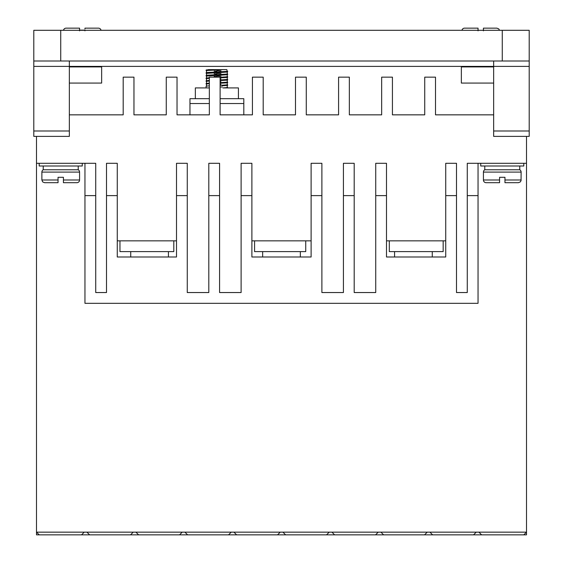 <?xml version="1.0" encoding="UTF-8"?>
<svg xmlns="http://www.w3.org/2000/svg" width="563" height="563" viewBox="0 0 563 563"><rect width="100%" height="100%" fill="white"/><g stroke="black" fill="none" stroke-linecap="round" stroke-linejoin="round"><path stroke-width="0.84" d="M521.12 179.998L504.962 179.998L504.962 182.694L518.424 182.694L504.962 182.694L504.962 177.303L499.578 177.303L499.578 182.694L486.115 182.694A2.695 2.695 0 0 1 483.427 179.998L483.427 172.102A2.695 2.695 0 0 1 484.771 169.766L519.776 169.766A2.695 2.695 0 0 1 521.12 172.102L521.042 180.632L520.332 181.905L518.424 182.694M41.88 172.102A2.695 2.695 0 0 1 43.224 169.766L78.229 169.766A2.695 2.695 0 0 1 79.573 172.102L79.573 179.998A2.695 2.695 0 0 1 76.885 182.694L63.422 182.694L63.422 177.303L58.038 177.303L58.038 182.694L44.576 182.694L58.038 182.694L58.038 179.998L41.88 179.998L41.88 172.102L79.573 172.102M469.964 28.15L464.581 28.15A2.695 2.695 0 0 0 461.941 30.303A2.695 2.695 0 0 1 464.581 28.15L478.043 28.15L478.043 30.303M71.494 28.15L66.11 28.15A2.695 2.695 0 0 0 63.471 30.303A2.695 2.695 0 0 1 66.11 28.15L79.573 28.15L79.573 30.303M84.957 28.931L84.957 28.15L98.419 28.15A2.695 2.695 0 0 1 101.058 30.303M79.573 28.931L79.573 30.128L84.957 30.128M79.573 30.845L79.573 28.15M478.043 30.845L478.043 28.15M480.732 163.305L480.732 166.001L523.808 166.001L523.808 163.305M39.192 163.305L39.192 166.001L82.268 166.001L82.268 163.305M238.423 98.687L238.423 87.919L222.885 87.919M209.345 87.919L195.347 87.919L195.347 98.687M432.271 257.002L432.271 251.612M394.579 257.002L394.579 251.612M300.346 257.002L300.346 251.612M262.654 257.002L262.654 251.612M168.421 257.002L168.421 251.612M130.729 257.002L130.729 251.612M519.776 169.766L519.776 166.001M484.771 169.766L484.771 166.001M78.229 169.766L78.229 166.001M43.224 169.766L43.224 166.001M216.889 69.615L223.159 69.615L206.114 70.558L206.114 70.016L210.59 69.615L206.522 69.911M227.241 71.255L226.819 69.615L210.59 69.615M206.114 73.246L206.114 72.711L207.557 72.486L227.656 71.36L227.656 71.902L226.213 72.127L206.593 73.38M206.114 75.942L206.114 75.4L207.557 75.175L227.656 74.056L227.656 74.59L226.213 74.816L206.593 76.068M209.345 78.292L206.114 78.63L206.114 78.095L209.345 77.757M220.112 77.293L227.656 76.744L227.656 77.286L226.213 77.511L220.112 77.835M209.345 80.988L206.114 81.325L206.114 80.783L209.345 80.446M220.112 79.988L227.656 79.439L227.656 79.981L226.213 80.199L220.112 80.523M209.345 83.676L206.114 84.014L206.114 83.479L209.345 83.141M220.112 82.677L227.656 82.135L227.656 82.67L226.213 82.895L220.112 83.218M222.054 85.822L227.656 85.365L227.656 84.823L220.112 85.365M209.345 85.829L206.114 86.167L206.114 87.919M227.656 71.36L227.178 71.234M220.97 70.854L216.882 70.692M206.114 70.558L206.593 70.685M214.158 71.121L216.882 71.227M227.656 74.056L227.178 73.922M220.97 73.549L216.882 73.38M214.158 73.816L216.882 73.922M227.656 76.744L227.178 76.617M220.97 76.237L216.882 76.075M214.158 76.505L216.882 76.61M227.656 79.439L227.178 79.306M220.97 78.933L220.112 78.89M206.114 78.63L206.593 78.764M227.656 82.135L227.178 82.001M220.97 81.621L220.112 81.586M206.114 81.325L206.593 81.459M227.656 84.823L227.178 84.689M220.97 84.316L220.112 84.281M206.114 84.014L206.593 84.147M220.112 86.976L222.146 87.061M227.192 87.392L227.656 87.919M69.34 60.994L69.34 66.385L493.66 66.385L493.66 136.38L529.199 136.38L529.199 60.994L33.801 60.994L33.801 136.38L69.34 136.38L69.34 66.385L33.801 66.385M529.199 66.385L493.66 66.385L493.66 60.994M493.66 66.92L461.35 66.92L461.35 83.071L493.66 83.071M493.66 114.845L435.502 114.845L435.502 77.152L424.734 77.152L424.734 114.845L392.425 114.845L392.425 77.152L381.658 77.152L381.658 114.845L349.349 114.845L349.349 77.152L338.581 77.152L338.581 114.845L306.272 114.845L306.272 77.152L295.498 77.152L295.498 114.845L263.195 114.845L263.195 77.152L252.421 77.152L252.421 114.845L220.112 114.845L220.112 77.152L209.345 77.152L209.345 114.845L177.035 114.845L177.035 77.152L166.268 77.152L166.268 114.845L133.959 114.845L133.959 77.152L123.191 77.152L123.191 114.845L69.34 114.845M36.496 136.38L36.496 163.305L95.731 163.305L95.731 292.542L106.498 292.542L106.498 195.614L117.266 195.614L117.266 163.305L106.498 163.305L106.498 195.614M117.266 240.844L176.501 240.844M187.268 195.614L176.501 195.614L176.501 163.305L187.268 163.305L187.268 292.542L208.81 292.542L208.81 195.614L219.577 195.614L219.577 163.305L208.81 163.305L208.81 195.614M219.577 195.614L219.577 292.542L241.112 292.542L241.112 163.305L251.886 163.305L251.886 257.002L311.114 257.002L311.114 195.614L321.888 195.614L321.888 292.542L343.423 292.542L343.423 195.614L354.19 195.614L354.19 163.305L343.423 163.305L343.423 195.614M251.886 240.844L311.114 240.844M311.114 195.614L311.114 163.305L321.888 163.305L321.888 195.614M354.19 195.614L354.19 292.542L375.732 292.542L375.732 163.305L386.5 163.305L386.5 257.002L445.734 257.002L445.734 195.614L456.502 195.614L456.502 292.542L467.269 292.542L467.269 195.614L478.043 195.614L478.043 163.305L526.504 163.305L526.504 136.38M386.5 240.844L445.734 240.844M445.734 195.614L445.734 163.305L456.502 163.305L456.502 195.614M467.269 195.614L467.269 163.305L478.043 163.305M69.34 83.071L101.65 83.071L101.65 66.92L69.34 66.92M60.727 60.994L60.727 30.303L33.801 30.303L33.801 60.994M529.199 60.994L529.199 30.303L502.273 30.303L502.273 60.994M523.808 534.85L473.546 534.85L476.235 532.155L526.504 532.155L523.808 534.85L526.504 534.85L526.504 163.305M476.235 532.155L36.496 532.155L36.496 534.85L39.192 534.85L36.496 532.155L36.496 163.305M243.807 114.845L243.807 98.687L220.112 98.687M209.345 98.687L189.963 98.687L189.963 114.845M375.732 195.614L386.5 195.614M241.112 195.614L251.886 195.614M176.501 195.614L176.501 257.002L117.266 257.002L117.266 195.614M84.957 163.305L84.957 195.614L95.731 195.614M60.727 30.303L502.273 30.303M473.546 534.85L39.192 534.85M478.043 195.614L478.043 303.309L84.957 303.309L84.957 195.614M443.158 240.844L443.158 251.612L389.307 251.612L389.307 240.844M305.73 240.844L305.73 251.612L254.575 251.612L254.575 240.844M173.805 240.844L173.805 251.612L119.961 251.612L119.961 240.844M81.536 534.85L84.232 532.155M130.539 534.85L133.234 532.155M86.92 532.155L89.616 534.85M179.541 534.85L182.229 532.155M135.922 532.155L138.618 534.85M228.543 534.85L231.231 532.155M184.924 532.155L187.62 534.85M277.545 534.85L280.233 532.155M233.926 532.155L236.615 534.85M326.54 534.85L329.235 532.155M282.929 532.155L285.617 534.85M375.542 534.85L378.237 532.155M331.924 532.155L334.619 534.85M424.544 534.85L427.24 532.155M380.926 532.155L383.621 534.85M429.928 532.155L432.623 534.85M478.93 532.155L481.618 534.85M227.656 87.518L223.173 87.919M208.331 69.615L210.858 69.615M499.578 177.303L504.962 177.303M58.038 177.303L63.422 177.303M483.427 179.998L499.578 179.998L499.578 182.694M79.573 179.998L63.422 179.998L63.422 182.694M483.427 28.15L483.427 30.303L483.427 28.15L496.89 28.15L483.427 28.15L483.427 30.845M84.957 30.303L84.957 30.845M483.427 172.102L521.12 172.102M493.66 130.996L529.199 130.996M33.801 130.996L69.34 130.996M243.807 103.536L220.112 103.536M209.345 103.536L189.963 103.536M227.248 85.47L227.241 87.406M206.522 86.062L206.522 84.126M227.248 84.717L227.248 82.775M206.522 83.373L206.522 81.431M227.248 82.022L227.248 80.087M206.522 80.678L206.522 78.743M227.248 79.334L227.248 77.391M206.522 77.99L206.522 76.047M227.248 76.638L227.248 74.703M219.612 75.16L216.882 75.266M216.882 74.724L212.8 74.893M206.522 75.294L206.522 73.352M227.248 73.95L227.248 72.008M219.612 72.465L216.882 72.571M216.882 72.036L212.8 72.198M206.522 72.599L206.522 70.664M41.88 179.998L42.668 181.905L44.576 182.694M499.529 30.303L498.79 28.938L496.89 28.15"/></g></svg>
